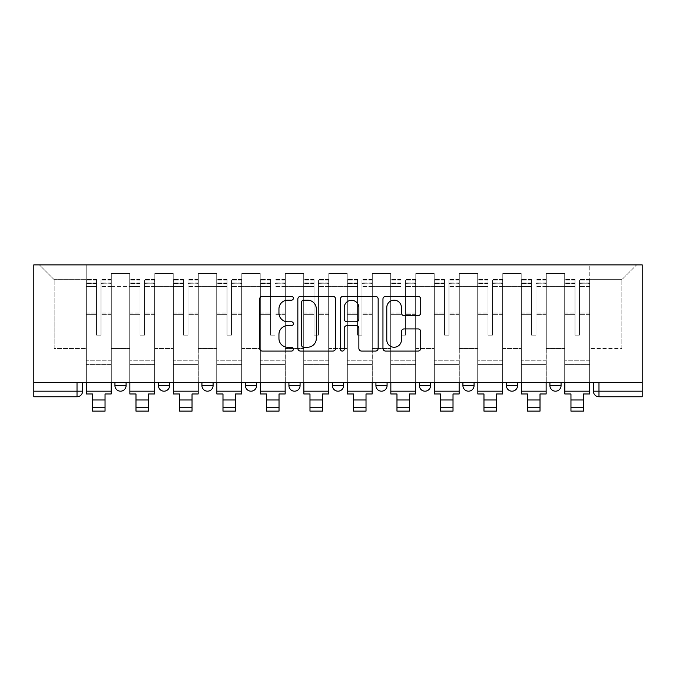 <?xml version="1.0" encoding="UTF-8"?>
<svg xmlns="http://www.w3.org/2000/svg" width="676" height="676" viewBox="0 0 676 676"><rect width="100%" height="100%" fill="white"/><g stroke="black" fill="none" stroke-linecap="round" stroke-linejoin="round"><path stroke-width="0.51" stroke-dasharray="3.38 2.54" d="M293.392 298.26A1.918 1.918 0 0 0 291.474 296.341L262.398 296.341A2.738 2.738 0 0 0 259.66 299.079L259.66 348.343A2.738 2.738 0 0 0 262.398 351.081L291.474 351.081A1.918 1.918 0 0 0 293.392 349.162A1.918 1.918 0 0 0 291.474 347.244L287.714 347.244A8.754 8.754 0 0 1 278.951 338.49L278.951 334.383A8.754 8.754 0 0 1 287.714 325.629L291.474 325.629A1.918 1.918 0 0 0 293.392 323.711A1.918 1.918 0 0 0 291.474 321.793L287.714 321.793A8.754 8.754 0 0 1 278.951 313.039L278.951 308.932A8.754 8.754 0 0 1 287.714 300.169L291.474 300.169A1.918 1.918 0 0 0 293.392 298.26M549.909 382.54L561.063 382.54L561.063 385.607A5.577 5.577 0 0 1 555.486 391.184A5.577 5.577 0 0 1 549.909 385.607L549.909 382.54L561.063 382.54M506.408 382.54L517.562 382.54L506.408 382.54L506.408 385.607A5.577 5.577 0 0 0 511.985 391.184A5.577 5.577 0 0 0 517.562 385.607L506.408 385.607M474.07 382.54L462.916 382.54L474.07 382.54L474.07 385.607A5.577 5.577 0 0 1 468.493 391.184A5.577 5.577 0 0 1 462.916 385.607L474.07 385.607M419.416 382.54L430.57 382.54L419.416 382.54L419.416 385.607A5.577 5.577 0 0 0 424.993 391.184A5.577 5.577 0 0 0 430.57 385.607L419.416 385.607M375.924 382.54L387.078 382.54L375.924 382.54M332.423 382.54L343.577 382.54L332.423 382.54M288.922 382.54L300.076 382.54L288.922 382.54L288.922 385.607L300.076 385.607M256.584 382.54L245.43 382.54L256.584 382.54L256.584 385.607A5.577 5.577 0 0 1 251.007 391.184A5.577 5.577 0 0 1 245.43 385.607L256.584 385.607M201.93 382.54L213.084 382.54L213.084 385.607L201.93 385.607L201.93 382.54L213.084 382.54M158.438 382.54L169.591 382.54L158.438 382.54L158.438 385.607L169.591 385.607A5.577 5.577 0 0 1 164.014 391.184M114.937 382.54L126.091 382.54L114.937 382.54L114.937 385.607L126.091 385.607A5.577 5.577 0 0 1 120.514 391.184M642.2 382.54L598.978 382.54L642.2 382.54L642.2 264.874L33.8 264.874L33.8 382.54L642.2 382.54L642.2 391.184L593.401 391.184A5.577 5.577 0 0 0 598.978 396.761L642.2 396.761L642.2 391.184M33.8 396.761L77.022 396.761L77.022 391.184L33.8 391.184L33.8 396.761M33.8 382.54L77.022 382.54L33.8 382.54L33.8 391.184M111.312 286.345L111.312 348.529L111.312 286.345L129.716 286.345L129.716 273.518L129.716 348.529L129.716 286.345L111.312 286.345M111.312 382.54L111.312 273.518L129.716 273.518L111.312 273.518L111.312 382.54L111.312 364.415L86.215 364.415L111.312 364.415L111.312 382.54L86.215 382.54L86.215 264.874L589.785 264.874L39.377 264.874L86.215 264.874L86.215 348.529L86.215 279.653L54.156 279.653L86.215 279.653L86.215 264.874L86.215 382.54L86.215 364.415L86.215 382.54L111.312 382.54M129.716 382.54L129.716 273.518L111.312 273.518L129.716 273.518L129.716 382.54L129.716 364.415L154.812 364.415L129.716 364.415L129.716 382.54L154.812 382.54L154.812 273.518L154.812 286.345L154.812 273.518L173.217 273.518L173.217 286.345L173.217 273.518L154.812 273.518L154.812 382.54L154.812 364.415L154.812 382.54L129.716 382.54M154.812 348.529L154.812 286.345L154.812 348.529L173.217 348.529L173.217 286.345L173.217 348.529L154.812 348.529M173.217 382.54L173.217 273.518L154.812 273.518L173.217 273.518L173.217 382.54L173.217 364.415L198.305 364.415L173.217 364.415L173.217 382.54L198.305 382.54L198.305 273.518L198.305 286.345L198.305 273.518L216.709 273.518L216.709 286.345L216.709 273.518L198.305 273.518L198.305 382.54L198.305 364.415L198.305 382.54L173.217 382.54M198.305 348.529L198.305 286.345L198.305 348.529L216.709 348.529L216.709 286.345L216.709 348.529L198.305 348.529M216.709 382.54L216.709 273.518L198.305 273.518L216.709 273.518L216.709 382.54L216.709 364.415L241.805 364.415L216.709 364.415L216.709 382.54L241.805 382.54L241.805 273.518L241.805 286.345L241.805 273.518L260.209 273.518L260.209 286.345L260.209 273.518L241.805 273.518L241.805 382.54L241.805 364.415L241.805 382.54L216.709 382.54M241.805 348.529L241.805 286.345L241.805 348.529L260.209 348.529L260.209 286.345L260.209 348.529L241.805 348.529M260.209 382.54L260.209 273.518L241.805 273.518L260.209 273.518L260.209 382.54L260.209 364.415L285.306 364.415L260.209 364.415L260.209 382.54L285.306 382.54L285.306 273.518L285.306 286.345L285.306 273.518L303.701 273.518L303.701 286.345L303.701 273.518L285.306 273.518L285.306 382.54L285.306 364.415L285.306 382.54L260.209 382.54M285.306 348.529L285.306 286.345L285.306 348.529L303.701 348.529L303.701 286.345L303.701 348.529L285.306 348.529M303.701 382.54L303.701 273.518L285.306 273.518L303.701 273.518L303.701 382.54L303.701 364.415L328.798 364.415L303.701 364.415L303.701 382.54L328.798 382.54L328.798 273.518L328.798 286.345L328.798 273.518L347.202 273.518L347.202 286.345L347.202 273.518L328.798 273.518L328.798 382.54L328.798 364.415L328.798 382.54L303.701 382.54M328.798 348.529L328.798 286.345L328.798 348.529L347.202 348.529L347.202 286.345L347.202 348.529L328.798 348.529M347.202 382.54L347.202 273.518L328.798 273.518L347.202 273.518L347.202 382.54L347.202 364.415L372.299 364.415L347.202 364.415L347.202 382.54L372.299 382.54L372.299 273.518L372.299 286.345L372.299 273.518L390.694 273.518L390.694 286.345L390.694 273.518L372.299 273.518L372.299 382.54L372.299 364.415L372.299 382.54L347.202 382.54M372.299 348.529L372.299 286.345L372.299 348.529L390.694 348.529L390.694 286.345L390.694 348.529L372.299 348.529M390.694 382.54L390.694 273.518L372.299 273.518L390.694 273.518L390.694 382.54L390.694 364.415L415.791 364.415L390.694 364.415L390.694 382.54L415.791 382.54L415.791 273.518L415.791 286.345L415.791 273.518L434.195 273.518L434.195 286.345L434.195 273.518L415.791 273.518L415.791 382.54L415.791 364.415L415.791 382.54L390.694 382.54M415.791 348.529L415.791 286.345L415.791 348.529L434.195 348.529L434.195 286.345L434.195 348.529L415.791 348.529M434.195 382.54L434.195 273.518L415.791 273.518L434.195 273.518L434.195 382.54L434.195 364.415L459.291 364.415L434.195 364.415L434.195 382.54L459.291 382.54L459.291 273.518L459.291 286.345L459.291 273.518L477.695 273.518L477.695 286.345L477.695 273.518L459.291 273.518L459.291 382.54L459.291 364.415L459.291 382.54L434.195 382.54M459.291 348.529L459.291 286.345L459.291 348.529L477.695 348.529L477.695 286.345L477.695 348.529L459.291 348.529M477.695 382.54L477.695 273.518L459.291 273.518L477.695 273.518L477.695 382.54L477.695 364.415L502.783 364.415L477.695 364.415L477.695 382.54L502.783 382.54L502.783 273.518L502.783 286.345L502.783 273.518L521.188 273.518L521.188 286.345L521.188 273.518L502.783 273.518L502.783 382.54L502.783 364.415L502.783 382.54L477.695 382.54M502.783 348.529L502.783 286.345L502.783 348.529L521.188 348.529L521.188 286.345L521.188 348.529L502.783 348.529M521.188 382.54L521.188 273.518L502.783 273.518L521.188 273.518L521.188 382.54L521.188 364.415L546.284 364.415L521.188 364.415L521.188 382.54L546.284 382.54L546.284 273.518L546.284 286.345L546.284 273.518L564.688 273.518L564.688 286.345L564.688 273.518L546.284 273.518L546.284 382.54L546.284 364.415L546.284 382.54L521.188 382.54M546.284 348.529L546.284 286.345L546.284 348.529L564.688 348.529L564.688 286.345L564.688 348.529L546.284 348.529M564.688 382.54L564.688 273.518L546.284 273.518L564.688 273.518L564.688 382.54L564.688 364.415L589.785 364.415L564.688 364.415L564.688 382.54L589.785 382.54L589.785 264.874L636.623 264.874L589.785 264.874L589.785 279.653L621.844 279.653L589.785 279.653L589.785 348.529L589.785 264.874L589.785 382.54L564.688 382.54L589.785 382.54L589.785 364.415L589.785 382.54L564.688 382.54M111.312 348.529L129.716 348.529L111.312 348.529M54.156 348.529L54.156 279.653L54.156 348.529L86.215 348.529L54.156 348.529M621.844 348.529L621.844 279.653L636.623 264.874L621.844 279.653L621.844 348.529L589.785 348.529L621.844 348.529M598.978 382.54L593.401 382.54L598.978 382.54L598.978 396.761M77.022 382.54L82.599 382.54L77.022 382.54L77.022 391.184L82.599 391.184M343.577 385.607L332.423 385.607A5.577 5.577 0 0 0 338 391.184M387.078 385.607A5.577 5.577 0 0 1 381.501 391.184A5.577 5.577 0 0 1 375.924 385.607L387.078 385.607M39.377 264.874L54.156 279.653L39.377 264.874M335.609 348.343L335.609 299.079A2.738 2.738 0 0 0 332.871 296.341L300.575 296.341A2.738 2.738 0 0 0 297.837 299.079L297.837 348.343A2.738 2.738 0 0 0 300.575 351.081L332.871 351.081A2.738 2.738 0 0 0 335.609 348.343M303.583 300.169A1.918 1.918 0 0 0 301.665 302.087L301.665 345.335A1.918 1.918 0 0 0 303.583 347.244L307.555 347.244A8.754 8.754 0 0 0 316.309 338.49L316.309 308.932A8.754 8.754 0 0 0 307.555 300.169L303.583 300.169M343.129 296.341L375.425 296.341A2.738 2.738 0 0 1 378.163 299.079L378.163 348.343A2.738 2.738 0 0 1 375.425 351.081L361.609 351.081A2.738 2.738 0 0 1 358.871 348.343L358.871 328.367A2.738 2.738 0 0 0 356.134 325.629L346.965 325.629A2.738 2.738 0 0 0 344.228 328.367L344.228 349.162A1.918 1.918 0 0 1 342.31 351.081A1.918 1.918 0 0 1 340.391 349.162L340.391 299.079A2.738 2.738 0 0 1 343.129 296.341M358.871 307.631A7.318 7.318 0 0 0 351.545 300.313A7.318 7.318 0 0 0 344.228 307.631L344.228 319.055A2.738 2.738 0 0 0 346.965 321.793L356.134 321.793A2.738 2.738 0 0 0 358.871 319.055L358.871 307.631M404.163 315.633L417.988 315.633A2.738 2.738 0 0 0 420.725 312.904L420.725 299.079A2.738 2.738 0 0 0 417.988 296.341L385.692 296.341A2.738 2.738 0 0 0 382.954 299.079L382.954 348.343A2.738 2.738 0 0 0 385.692 351.081L417.988 351.081A2.738 2.738 0 0 0 420.725 348.343L420.725 331.646A2.738 2.738 0 0 0 417.988 328.908L404.163 328.908A2.738 2.738 0 0 0 401.426 331.646L401.426 339.927A7.318 7.318 0 0 1 394.108 347.244A7.318 7.318 0 0 1 386.782 339.927L386.782 307.495A7.318 7.318 0 0 1 394.108 300.169A7.318 7.318 0 0 1 401.426 307.495L401.426 312.904A2.738 2.738 0 0 0 404.163 315.633M111.177 382.54L111.177 282.999L100.994 283.388L100.994 299.73L100.994 279.374L100.994 335.144L96.533 335.144L96.533 282.999L96.533 313.064L86.359 313.064L86.359 279.864L86.359 364.415L86.359 313.064L96.533 313.064L96.533 279.374L96.533 314.644L86.359 314.644L86.359 360.798L86.359 314.644L96.533 314.644L96.533 279.374L96.533 335.144L100.994 335.144L100.994 282.999L111.177 283.388L111.177 299.73L111.177 279.374L111.177 393.973L105.042 393.973L105.042 407.501L92.494 407.501L92.494 411.126L105.042 411.126L105.042 407.501L92.494 407.501L92.494 399.972L105.042 399.972M111.177 314.644L100.994 314.644L100.994 335.144L100.994 314.644L111.177 314.644L111.177 360.798L86.359 360.798L111.177 360.798L111.177 314.644M86.359 283.236L86.359 286.421L86.359 282.999L96.533 283.236L86.359 283.236M86.359 382.54L86.359 279.374L86.359 393.973L92.494 393.973L92.494 399.972M96.533 314.644L96.533 335.144L96.533 314.644M100.994 335.144L96.533 335.144L96.533 286.421L86.359 286.421L86.359 391.184L86.359 286.421L96.533 286.421L86.359 286.421L96.533 286.421L96.533 335.144L100.994 335.144L100.994 286.421L100.994 335.144L96.533 335.144L100.994 335.144L100.994 313.064L100.994 335.144L96.533 335.144L96.533 313.064L96.533 335.144L100.994 335.144M111.177 391.184L111.177 286.421L111.177 391.184L86.359 391.184M111.177 313.064L100.994 313.064L111.177 313.064L111.177 364.415L86.359 364.415L111.177 364.415L111.177 313.064M154.669 382.54L154.669 282.999L144.495 283.388L144.495 299.73L144.495 279.374L144.495 335.144L140.033 335.144L140.033 282.999L140.033 313.064L129.86 313.064L129.86 279.864L129.86 364.415L129.86 313.064L140.033 313.064L140.033 279.374L140.033 314.644L129.86 314.644L129.86 360.798L129.86 314.644L140.033 314.644L140.033 279.374L140.033 335.144L144.495 335.144L144.495 282.999L154.669 283.388L154.669 299.73L154.669 279.374L154.669 393.973L148.534 393.973L148.534 407.501L135.986 407.501L135.986 411.126L148.534 411.126L148.534 407.501L135.986 407.501L135.986 399.972L148.534 399.972M154.669 314.644L144.495 314.644L144.495 335.144L144.495 314.644L154.669 314.644L154.669 360.798L129.86 360.798L154.669 360.798L154.669 314.644M129.86 283.236L129.86 286.421L129.86 282.999L140.033 283.236L129.86 283.236M129.86 382.54L129.86 279.374L129.86 393.973L135.986 393.973L135.986 399.972M140.033 314.644L140.033 335.144L140.033 314.644M144.495 335.144L140.033 335.144L140.033 286.421L129.86 286.421L129.86 391.184L129.86 286.421L140.033 286.421L129.86 286.421L140.033 286.421L140.033 335.144L144.495 335.144L144.495 286.421L144.495 335.144L140.033 335.144L144.495 335.144L144.495 313.064L144.495 335.144L140.033 335.144L140.033 313.064L140.033 335.144L144.495 335.144M154.669 391.184L154.669 286.421L154.669 391.184L129.86 391.184M154.669 313.064L144.495 313.064L154.669 313.064L154.669 364.415L129.86 364.415L154.669 364.415L154.669 313.064M198.169 382.54L198.169 282.999L187.987 283.388L187.987 299.73L187.987 279.374L187.987 335.144L183.534 335.144L183.534 282.999L183.534 313.064L173.352 313.064L173.352 279.864L173.352 364.415L173.352 313.064L183.534 313.064L183.534 279.374L183.534 314.644L173.352 314.644L173.352 360.798L173.352 314.644L183.534 314.644L183.534 279.374L183.534 335.144L187.987 335.144L187.987 282.999L198.169 283.388L198.169 299.73L198.169 279.374L198.169 393.973L192.035 393.973L192.035 407.501L179.486 407.501L179.486 411.126L192.035 411.126L192.035 407.501L179.486 407.501L179.486 399.972L192.035 399.972M198.169 314.644L187.987 314.644L187.987 335.144L187.987 314.644L198.169 314.644L198.169 360.798L173.352 360.798L198.169 360.798L198.169 314.644M173.352 283.236L173.352 286.421L173.352 282.999L183.534 283.236L173.352 283.236M173.352 382.54L173.352 279.374L173.352 393.973L179.486 393.973L179.486 399.972M183.534 314.644L183.534 335.144L183.534 314.644M187.987 335.144L183.534 335.144L183.534 286.421L173.352 286.421L173.352 391.184L173.352 286.421L183.534 286.421L173.352 286.421L183.534 286.421L183.534 335.144L187.987 335.144L187.987 286.421L187.987 335.144L183.534 335.144L187.987 335.144L187.987 313.064L187.987 335.144L183.534 335.144L183.534 313.064L183.534 335.144L187.987 335.144M198.169 391.184L198.169 286.421L198.169 391.184L173.352 391.184M198.169 313.064L187.987 313.064L198.169 313.064L198.169 364.415L173.352 364.415L198.169 364.415L198.169 313.064M241.662 382.54L241.662 282.999L231.488 283.388L231.488 299.73L231.488 279.374L231.488 335.144L227.026 335.144L227.026 282.999L227.026 313.064L216.852 313.064L216.852 279.864L216.852 364.415L216.852 313.064L227.026 313.064L227.026 279.374L227.026 314.644L216.852 314.644L216.852 360.798L216.852 314.644L227.026 314.644L227.026 279.374L227.026 335.144L231.488 335.144L231.488 282.999L241.662 283.388L241.662 299.73L241.662 279.374L241.662 393.973L235.535 393.973L235.535 407.501L222.987 407.501L222.987 411.126L235.535 411.126L235.535 407.501L222.987 407.501L222.987 399.972L235.535 399.972M241.662 314.644L231.488 314.644L231.488 335.144L231.488 314.644L241.662 314.644L241.662 360.798L216.852 360.798L241.662 360.798L241.662 314.644M216.852 283.236L216.852 286.421L216.852 282.999L227.026 283.236L216.852 283.236M216.852 382.54L216.852 279.374L216.852 393.973L222.987 393.973L222.987 399.972M227.026 314.644L227.026 335.144L227.026 314.644M231.488 335.144L227.026 335.144L227.026 286.421L216.852 286.421L216.852 391.184L216.852 286.421L227.026 286.421L216.852 286.421L227.026 286.421L227.026 335.144L231.488 335.144L231.488 286.421L231.488 335.144L227.026 335.144L231.488 335.144L231.488 313.064L231.488 335.144L227.026 335.144L227.026 313.064L227.026 335.144L231.488 335.144M241.662 391.184L241.662 286.421L241.662 391.184L216.852 391.184M241.662 313.064L231.488 313.064L241.662 313.064L241.662 364.415L216.852 364.415L241.662 364.415L241.662 313.064M285.162 382.54L285.162 282.999L274.988 283.388L274.988 299.73L274.988 279.374L274.988 335.144L270.527 335.144L270.527 282.999L270.527 313.064L260.345 313.064L260.345 279.864L260.345 364.415L260.345 313.064L270.527 313.064L270.527 279.374L270.527 314.644L260.345 314.644L260.345 360.798L260.345 314.644L270.527 314.644L270.527 279.374L270.527 335.144L274.988 335.144L274.988 282.999L285.162 283.388L285.162 299.73L285.162 279.374L285.162 393.973L279.027 393.973L279.027 407.501L266.479 407.501L266.479 411.126L279.027 411.126L279.027 407.501L266.479 407.501L266.479 399.972L279.027 399.972M285.162 314.644L274.988 314.644L274.988 335.144L274.988 314.644L285.162 314.644L285.162 360.798L260.345 360.798L285.162 360.798L285.162 314.644M260.345 283.236L260.345 286.421L260.345 282.999L270.527 283.236L260.345 283.236M260.345 382.54L260.345 279.374L260.345 393.973L266.479 393.973L266.479 399.972M270.527 314.644L270.527 335.144L270.527 314.644M274.988 335.144L270.527 335.144L270.527 286.421L260.345 286.421L260.345 391.184L260.345 286.421L270.527 286.421L260.345 286.421L270.527 286.421L270.527 335.144L274.988 335.144L274.988 286.421L274.988 335.144L270.527 335.144L274.988 335.144L274.988 313.064L274.988 335.144L270.527 335.144L270.527 313.064L270.527 335.144L274.988 335.144M285.162 391.184L285.162 286.421L285.162 391.184L260.345 391.184M285.162 313.064L274.988 313.064L285.162 313.064L285.162 364.415L260.345 364.415L285.162 364.415L285.162 313.064M328.663 382.54L328.663 282.999L318.48 283.388L318.48 299.73L318.48 279.374L318.48 335.144L314.019 335.144L314.019 282.999L314.019 313.064L303.845 313.064L303.845 279.864L303.845 364.415L303.845 313.064L314.019 313.064L314.019 279.374L314.019 314.644L303.845 314.644L303.845 360.798L303.845 314.644L314.019 314.644L314.019 279.374L314.019 335.144L318.48 335.144L318.48 282.999L328.663 283.388L328.663 299.73L328.663 279.374L328.663 393.973L322.528 393.973L322.528 407.501L309.98 407.501L309.98 411.126L322.528 411.126L322.528 407.501L309.98 407.501L309.98 399.972L322.528 399.972M328.663 314.644L318.48 314.644L318.48 335.144L318.48 314.644L328.663 314.644L328.663 360.798L303.845 360.798L328.663 360.798L328.663 314.644M303.845 283.236L303.845 286.421L303.845 282.999L314.019 283.236L303.845 283.236M303.845 382.54L303.845 279.374L303.845 393.973L309.98 393.973L309.98 399.972M314.019 314.644L314.019 335.144L314.019 314.644M318.48 335.144L314.019 335.144L314.019 286.421L303.845 286.421L303.845 391.184L303.845 286.421L314.019 286.421L303.845 286.421L314.019 286.421L314.019 335.144L318.48 335.144L318.48 286.421L318.48 335.144L314.019 335.144L318.48 335.144L318.48 313.064L318.48 335.144L314.019 335.144L314.019 313.064L314.019 335.144L318.48 335.144M328.663 391.184L328.663 286.421L328.663 391.184L303.845 391.184M328.663 313.064L318.48 313.064L328.663 313.064L328.663 364.415L303.845 364.415L328.663 364.415L328.663 313.064M372.155 382.54L372.155 282.999L361.981 283.388L361.981 299.73L361.981 279.374L361.981 335.144L357.519 335.144L357.519 282.999L357.519 313.064L347.337 313.064L347.337 279.864L347.337 364.415L347.337 313.064L357.519 313.064L357.519 279.374L357.519 314.644L347.337 314.644L347.337 360.798L347.337 314.644L357.519 314.644L357.519 279.374L357.519 335.144L361.981 335.144L361.981 282.999L372.155 283.388L372.155 299.73L372.155 279.374L372.155 393.973L366.02 393.973L366.02 407.501L353.472 407.501L353.472 411.126L366.02 411.126L366.02 407.501L353.472 407.501L353.472 399.972L366.02 399.972M372.155 314.644L361.981 314.644L361.981 335.144L361.981 314.644L372.155 314.644L372.155 360.798L347.337 360.798L372.155 360.798L372.155 314.644M347.337 283.236L347.337 286.421L347.337 282.999L357.519 283.236L347.337 283.236M347.337 382.54L347.337 279.374L347.337 393.973L353.472 393.973L353.472 399.972M357.519 314.644L357.519 335.144L357.519 314.644M361.981 335.144L357.519 335.144L357.519 286.421L347.337 286.421L347.337 391.184L347.337 286.421L357.519 286.421L347.337 286.421L357.519 286.421L357.519 335.144L361.981 335.144L361.981 286.421L361.981 335.144L357.519 335.144L361.981 335.144L361.981 313.064L361.981 335.144L357.519 335.144L357.519 313.064L357.519 335.144L361.981 335.144M372.155 391.184L372.155 286.421L372.155 391.184L347.337 391.184M372.155 313.064L361.981 313.064L372.155 313.064L372.155 364.415L347.337 364.415L372.155 364.415L372.155 313.064M415.655 382.54L415.655 282.999L405.473 283.388L405.473 299.73L405.473 279.374L405.473 335.144L401.012 335.144L401.012 282.999L401.012 313.064L390.838 313.064L390.838 279.864L390.838 364.415L390.838 313.064L401.012 313.064L401.012 279.374L401.012 314.644L390.838 314.644L390.838 360.798L390.838 314.644L401.012 314.644L401.012 279.374L401.012 335.144L405.473 335.144L405.473 282.999L415.655 283.388L415.655 299.73L415.655 279.374L415.655 393.973L409.521 393.973L409.521 407.501L396.973 407.501L396.973 411.126L409.521 411.126L409.521 407.501L396.973 407.501L396.973 399.972L409.521 399.972M415.655 314.644L405.473 314.644L405.473 335.144L405.473 314.644L415.655 314.644L415.655 360.798L390.838 360.798L415.655 360.798L415.655 314.644M390.838 283.236L390.838 286.421L390.838 282.999L401.012 283.236L390.838 283.236M390.838 382.54L390.838 279.374L390.838 393.973L396.973 393.973L396.973 399.972M401.012 314.644L401.012 335.144L401.012 314.644M405.473 335.144L401.012 335.144L401.012 286.421L390.838 286.421L390.838 391.184L390.838 286.421L401.012 286.421L390.838 286.421L401.012 286.421L401.012 335.144L405.473 335.144L405.473 286.421L405.473 335.144L401.012 335.144L405.473 335.144L405.473 313.064L405.473 335.144L401.012 335.144L401.012 313.064L401.012 335.144L405.473 335.144M415.655 391.184L415.655 286.421L415.655 391.184L390.838 391.184M415.655 313.064L405.473 313.064L415.655 313.064L415.655 364.415L390.838 364.415L415.655 364.415L415.655 313.064M459.148 382.54L459.148 282.999L448.974 283.388L448.974 299.73L448.974 279.374L448.974 335.144L444.512 335.144L444.512 282.999L444.512 313.064L434.338 313.064L434.338 279.864L434.338 364.415L434.338 313.064L444.512 313.064L444.512 279.374L444.512 314.644L434.338 314.644L434.338 360.798L434.338 314.644L444.512 314.644L444.512 279.374L444.512 335.144L448.974 335.144L448.974 282.999L459.148 283.388L459.148 299.73L459.148 279.374L459.148 393.973L453.013 393.973L453.013 407.501L440.465 407.501L440.465 411.126L453.013 411.126L453.013 407.501L440.465 407.501L440.465 399.972L453.013 399.972M459.148 314.644L448.974 314.644L448.974 335.144L448.974 314.644L459.148 314.644L459.148 360.798L434.338 360.798L459.148 360.798L459.148 314.644M434.338 283.236L434.338 286.421L434.338 282.999L444.512 283.236L434.338 283.236M434.338 382.54L434.338 279.374L434.338 393.973L440.465 393.973L440.465 399.972M444.512 314.644L444.512 335.144L444.512 314.644M448.974 335.144L444.512 335.144L444.512 286.421L434.338 286.421L434.338 391.184L434.338 286.421L444.512 286.421L434.338 286.421L444.512 286.421L444.512 335.144L448.974 335.144L448.974 286.421L448.974 335.144L444.512 335.144L448.974 335.144L448.974 313.064L448.974 335.144L444.512 335.144L444.512 313.064L444.512 335.144L448.974 335.144M459.148 391.184L459.148 286.421L459.148 391.184L434.338 391.184M459.148 313.064L448.974 313.064L459.148 313.064L459.148 364.415L434.338 364.415L459.148 364.415L459.148 313.064M502.648 382.54L502.648 282.999L492.466 283.388L492.466 299.73L492.466 279.374L492.466 335.144L488.013 335.144L488.013 282.999L488.013 313.064L477.831 313.064L477.831 279.864L477.831 364.415L477.831 313.064L488.013 313.064L488.013 279.374L488.013 314.644L477.831 314.644L477.831 360.798L477.831 314.644L488.013 314.644L488.013 279.374L488.013 335.144L492.466 335.144L492.466 282.999L502.648 283.388L502.648 299.73L502.648 279.374L502.648 393.973L496.514 393.973L496.514 407.501L483.965 407.501L483.965 411.126L496.514 411.126L496.514 407.501L483.965 407.501L483.965 399.972L496.514 399.972M502.648 314.644L492.466 314.644L492.466 335.144L492.466 314.644L502.648 314.644L502.648 360.798L477.831 360.798L502.648 360.798L502.648 314.644M477.831 283.236L477.831 286.421L477.831 282.999L488.013 283.236L477.831 283.236M477.831 382.54L477.831 279.374L477.831 393.973L483.965 393.973L483.965 399.972M488.013 314.644L488.013 335.144L488.013 314.644M492.466 335.144L488.013 335.144L488.013 286.421L477.831 286.421L477.831 391.184L477.831 286.421L488.013 286.421L477.831 286.421L488.013 286.421L488.013 335.144L492.466 335.144L492.466 286.421L492.466 335.144L488.013 335.144L492.466 335.144L492.466 313.064L492.466 335.144L488.013 335.144L488.013 313.064L488.013 335.144L492.466 335.144M502.648 391.184L502.648 286.421L502.648 391.184L477.831 391.184M502.648 313.064L492.466 313.064L502.648 313.064L502.648 364.415L477.831 364.415L502.648 364.415L502.648 313.064M546.14 382.54L546.14 282.999L535.967 283.388L535.967 299.73L535.967 279.374L535.967 335.144L531.505 335.144L531.505 282.999L531.505 313.064L521.331 313.064L521.331 279.864L521.331 364.415L521.331 313.064L531.505 313.064L531.505 279.374L531.505 314.644L521.331 314.644L521.331 360.798L521.331 314.644L531.505 314.644L531.505 279.374L531.505 335.144L535.967 335.144L535.967 282.999L546.14 283.388L546.14 299.73L546.14 279.374L546.14 393.973L540.014 393.973L540.014 407.501L527.466 407.501L527.466 411.126L540.014 411.126L540.014 407.501L527.466 407.501L527.466 399.972L540.014 399.972M546.14 314.644L535.967 314.644L535.967 335.144L535.967 314.644L546.14 314.644L546.14 360.798L521.331 360.798L546.14 360.798L546.14 314.644M521.331 283.236L521.331 286.421L521.331 282.999L531.505 283.236L521.331 283.236M521.331 382.54L521.331 279.374L521.331 393.973L527.466 393.973L527.466 399.972M531.505 314.644L531.505 335.144L531.505 314.644M535.967 335.144L531.505 335.144L531.505 286.421L521.331 286.421L521.331 391.184L521.331 286.421L531.505 286.421L521.331 286.421L531.505 286.421L531.505 335.144L535.967 335.144L535.967 286.421L535.967 335.144L531.505 335.144L535.967 335.144L535.967 313.064L535.967 335.144L531.505 335.144L531.505 313.064L531.505 335.144L535.967 335.144M546.14 391.184L546.14 286.421L546.14 391.184L521.331 391.184M546.14 313.064L535.967 313.064L546.14 313.064L546.14 364.415L521.331 364.415L546.14 364.415L546.14 313.064M589.641 382.54L589.641 282.999L579.467 283.388L579.467 299.73L579.467 279.374L579.467 335.144L575.006 335.144L575.006 282.999L575.006 313.064L564.823 313.064L564.823 279.864L564.823 364.415L564.823 313.064L575.006 313.064L575.006 279.374L575.006 314.644L564.823 314.644L564.823 360.798L564.823 314.644L575.006 314.644L575.006 279.374L575.006 335.144L579.467 335.144L579.467 282.999L589.641 283.388L589.641 299.73L589.641 279.374L589.641 393.973L583.506 393.973L583.506 407.501L570.958 407.501L570.958 411.126L583.506 411.126L583.506 407.501L570.958 407.501L570.958 399.972L583.506 399.972M589.641 314.644L579.467 314.644L579.467 335.144L579.467 314.644L589.641 314.644L589.641 360.798L564.823 360.798L589.641 360.798L589.641 314.644M564.823 283.236L564.823 286.421L564.823 282.999L575.006 283.236L564.823 283.236M564.823 382.54L564.823 279.374L564.823 393.973L570.958 393.973L570.958 399.972M575.006 314.644L575.006 335.144L575.006 314.644M579.467 335.144L575.006 335.144L575.006 286.421L564.823 286.421L564.823 391.184L564.823 286.421L575.006 286.421L564.823 286.421L575.006 286.421L575.006 335.144L579.467 335.144L579.467 286.421L579.467 335.144L575.006 335.144L579.467 335.144L579.467 313.064L579.467 335.144L575.006 335.144L575.006 313.064L575.006 335.144L579.467 335.144M589.641 391.184L589.641 286.421L589.641 391.184L564.823 391.184M589.641 313.064L579.467 313.064L589.641 313.064L589.641 364.415L564.823 364.415L589.641 364.415L589.641 313.064M561.063 385.607L549.909 385.607M564.688 286.345L546.284 286.345L564.688 286.345M521.188 286.345L502.783 286.345L521.188 286.345M477.695 286.345L459.291 286.345L477.695 286.345M434.195 286.345L415.791 286.345L434.195 286.345M390.694 286.345L372.299 286.345L390.694 286.345M347.202 286.345L328.798 286.345L347.202 286.345M303.701 286.345L285.306 286.345L303.701 286.345M260.209 286.345L241.805 286.345L260.209 286.345M216.709 286.345L198.305 286.345L216.709 286.345M173.217 286.345L154.812 286.345L173.217 286.345M96.533 283.388L86.359 283.388L96.533 283.388M111.177 279.864L100.994 279.864L111.177 279.864M111.177 286.421L100.994 286.421L111.177 286.421M96.533 279.864L86.359 279.864L96.533 279.864M96.533 280.016L86.359 280.016L96.533 280.016M111.177 280.016L100.994 280.016L111.177 280.016M111.177 283.236L100.994 283.236L111.177 283.236M140.033 283.388L129.86 283.388L140.033 283.388M154.669 279.864L144.495 279.864L154.669 279.864M154.669 286.421L144.495 286.421L154.669 286.421M140.033 279.864L129.86 279.864L140.033 279.864M140.033 280.016L129.86 280.016L140.033 280.016M154.669 280.016L144.495 280.016L154.669 280.016M154.669 283.236L144.495 283.236L154.669 283.236M183.534 283.388L173.352 283.388L183.534 283.388M198.169 279.864L187.987 279.864L198.169 279.864M198.169 286.421L187.987 286.421L198.169 286.421M183.534 279.864L173.352 279.864L183.534 279.864M183.534 280.016L173.352 280.016L183.534 280.016M198.169 280.016L187.987 280.016L198.169 280.016M198.169 283.236L187.987 283.236L198.169 283.236M227.026 283.388L216.852 283.388L227.026 283.388M241.662 279.864L231.488 279.864L241.662 279.864M241.662 286.421L231.488 286.421L241.662 286.421M227.026 279.864L216.852 279.864L227.026 279.864M227.026 280.016L216.852 280.016L227.026 280.016M241.662 280.016L231.488 280.016L241.662 280.016M241.662 283.236L231.488 283.236L241.662 283.236M270.527 283.388L260.345 283.388L270.527 283.388M285.162 279.864L274.988 279.864L285.162 279.864M285.162 286.421L274.988 286.421L285.162 286.421M270.527 279.864L260.345 279.864L270.527 279.864M270.527 280.016L260.345 280.016L270.527 280.016M285.162 280.016L274.988 280.016L285.162 280.016M285.162 283.236L274.988 283.236L285.162 283.236M314.019 283.388L303.845 283.388L314.019 283.388M328.663 279.864L318.48 279.864L328.663 279.864M328.663 286.421L318.48 286.421L328.663 286.421M314.019 279.864L303.845 279.864L314.019 279.864M314.019 280.016L303.845 280.016L314.019 280.016M328.663 280.016L318.48 280.016L328.663 280.016M328.663 283.236L318.48 283.236L328.663 283.236M357.519 283.388L347.337 283.388L357.519 283.388M372.155 279.864L361.981 279.864L372.155 279.864M372.155 286.421L361.981 286.421L372.155 286.421M357.519 279.864L347.337 279.864L357.519 279.864M357.519 280.016L347.337 280.016L357.519 280.016M372.155 280.016L361.981 280.016L372.155 280.016M372.155 283.236L361.981 283.236L372.155 283.236M401.012 283.388L390.838 283.388L401.012 283.388M415.655 279.864L405.473 279.864L415.655 279.864M415.655 286.421L405.473 286.421L415.655 286.421M401.012 279.864L390.838 279.864L401.012 279.864M401.012 280.016L390.838 280.016L401.012 280.016M415.655 280.016L405.473 280.016L415.655 280.016M415.655 283.236L405.473 283.236L415.655 283.236M444.512 283.388L434.338 283.388L444.512 283.388M459.148 279.864L448.974 279.864L459.148 279.864M459.148 286.421L448.974 286.421L459.148 286.421M444.512 279.864L434.338 279.864L444.512 279.864M444.512 280.016L434.338 280.016L444.512 280.016M459.148 280.016L448.974 280.016L459.148 280.016M459.148 283.236L448.974 283.236L459.148 283.236M488.013 283.388L477.831 283.388L488.013 283.388M502.648 279.864L492.466 279.864L502.648 279.864M502.648 286.421L492.466 286.421L502.648 286.421M488.013 279.864L477.831 279.864L488.013 279.864M488.013 280.016L477.831 280.016L488.013 280.016M502.648 280.016L492.466 280.016L502.648 280.016M502.648 283.236L492.466 283.236L502.648 283.236M531.505 283.388L521.331 283.388L531.505 283.388M546.14 279.864L535.967 279.864L546.14 279.864M546.14 286.421L535.967 286.421L546.14 286.421M531.505 279.864L521.331 279.864L531.505 279.864M531.505 280.016L521.331 280.016L531.505 280.016M546.14 280.016L535.967 280.016L546.14 280.016M546.14 283.236L535.967 283.236L546.14 283.236M575.006 283.388L564.823 283.388L575.006 283.388M589.641 279.864L579.467 279.864L589.641 279.864M589.641 286.421L579.467 286.421L589.641 286.421M575.006 279.864L564.823 279.864L575.006 279.864M575.006 280.016L564.823 280.016L575.006 280.016M589.641 280.016L579.467 280.016L589.641 280.016M589.641 283.236L579.467 283.236L589.641 283.236M111.177 279.374L100.994 279.374L111.177 279.374M96.533 282.999L86.359 282.999L96.533 282.999M96.533 279.374L86.359 279.374L96.533 279.374M111.177 282.999L100.994 282.999L111.177 282.999M154.669 279.374L144.495 279.374L154.669 279.374M140.033 282.999L129.86 282.999L140.033 282.999M140.033 279.374L129.86 279.374L140.033 279.374M154.669 282.999L144.495 282.999L154.669 282.999M198.169 279.374L187.987 279.374L198.169 279.374M183.534 282.999L173.352 282.999L183.534 282.999M183.534 279.374L173.352 279.374L183.534 279.374M198.169 282.999L187.987 282.999L198.169 282.999M241.662 279.374L231.488 279.374L241.662 279.374M227.026 282.999L216.852 282.999L227.026 282.999M227.026 279.374L216.852 279.374L227.026 279.374M241.662 282.999L231.488 282.999L241.662 282.999M285.162 279.374L274.988 279.374L285.162 279.374M270.527 282.999L260.345 282.999L270.527 282.999M270.527 279.374L260.345 279.374L270.527 279.374M285.162 282.999L274.988 282.999L285.162 282.999M328.663 279.374L318.48 279.374L328.663 279.374M314.019 282.999L303.845 282.999L314.019 282.999M314.019 279.374L303.845 279.374L314.019 279.374M328.663 282.999L318.48 282.999L328.663 282.999M372.155 279.374L361.981 279.374L372.155 279.374M357.519 282.999L347.337 282.999L357.519 282.999M357.519 279.374L347.337 279.374L357.519 279.374M372.155 282.999L361.981 282.999L372.155 282.999M415.655 279.374L405.473 279.374L415.655 279.374M401.012 282.999L390.838 282.999L401.012 282.999M401.012 279.374L390.838 279.374L401.012 279.374M415.655 282.999L405.473 282.999L415.655 282.999M459.148 279.374L448.974 279.374L459.148 279.374M444.512 282.999L434.338 282.999L444.512 282.999M444.512 279.374L434.338 279.374L444.512 279.374M459.148 282.999L448.974 282.999L459.148 282.999M502.648 279.374L492.466 279.374L502.648 279.374M488.013 282.999L477.831 282.999L488.013 282.999M488.013 279.374L477.831 279.374L488.013 279.374M502.648 282.999L492.466 282.999L502.648 282.999M546.14 279.374L535.967 279.374L546.14 279.374M531.505 282.999L521.331 282.999L531.505 282.999M531.505 279.374L521.331 279.374L531.505 279.374M546.14 282.999L535.967 282.999L546.14 282.999M589.641 279.374L579.467 279.374L589.641 279.374M575.006 282.999L564.823 282.999L575.006 282.999M575.006 279.374L564.823 279.374L575.006 279.374M589.641 282.999L579.467 282.999L589.641 282.999"/><path stroke-width="1.01" d="M293.392 298.26A1.918 1.918 0 0 0 291.474 296.341L262.398 296.341A2.738 2.738 0 0 0 259.66 299.079L259.66 348.343A2.738 2.738 0 0 0 262.398 351.081L291.474 351.081A1.918 1.918 0 0 0 293.392 349.162A1.918 1.918 0 0 0 291.474 347.244L287.714 347.244A8.754 8.754 0 0 1 278.951 338.49L278.951 334.383A8.754 8.754 0 0 1 287.714 325.629L291.474 325.629A1.918 1.918 0 0 0 293.392 323.711A1.918 1.918 0 0 0 291.474 321.793L287.714 321.793A8.754 8.754 0 0 1 278.951 313.039L278.951 308.932A8.754 8.754 0 0 1 287.714 300.169L291.474 300.169A1.918 1.918 0 0 0 293.392 298.26M462.916 382.54L462.916 385.607L474.07 385.607A5.577 5.577 0 0 1 468.493 391.184A5.577 5.577 0 0 1 462.916 385.607L462.916 382.54M375.924 382.54L375.924 385.607L387.078 385.607A5.577 5.577 0 0 1 381.501 391.184A5.577 5.577 0 0 1 375.924 385.607L375.924 382.54M332.423 382.54L332.423 385.607L343.577 385.607A5.577 5.577 0 0 1 338 391.184A5.577 5.577 0 0 1 332.423 385.607L332.423 382.54M245.43 382.54L245.43 385.607L256.584 385.607A5.577 5.577 0 0 1 251.007 391.184A5.577 5.577 0 0 1 245.43 385.607L245.43 382.54M417.988 315.633A2.738 2.738 0 0 0 420.725 312.904L420.725 299.079A2.738 2.738 0 0 0 417.988 296.341L385.692 296.341A2.738 2.738 0 0 0 382.954 299.079L382.954 348.343A2.738 2.738 0 0 0 385.692 351.081L417.988 351.081A2.738 2.738 0 0 0 420.725 348.343L420.725 331.646A2.738 2.738 0 0 0 417.988 328.908L404.163 328.908A2.738 2.738 0 0 0 401.426 331.646L401.426 339.927A7.318 7.318 0 0 1 394.108 347.244A7.318 7.318 0 0 1 386.782 339.927L386.782 307.495A7.318 7.318 0 0 1 394.108 300.169A7.318 7.318 0 0 1 401.426 307.495L401.426 312.904A2.738 2.738 0 0 0 404.163 315.633L417.988 315.633M642.2 382.54L33.8 382.54L33.8 264.874L642.2 264.874L642.2 396.761L598.978 396.761A5.577 5.577 0 0 1 593.401 391.184L642.2 391.184M335.609 299.079A2.738 2.738 0 0 0 332.871 296.341L300.575 296.341A2.738 2.738 0 0 0 297.837 299.079L297.837 348.343A2.738 2.738 0 0 0 300.575 351.081L332.871 351.081A2.738 2.738 0 0 0 335.609 348.343L335.609 299.079M343.129 296.341L375.425 296.341A2.738 2.738 0 0 1 378.163 299.079L378.163 348.343A2.738 2.738 0 0 1 375.425 351.081L361.609 351.081A2.738 2.738 0 0 1 358.871 348.343L358.871 328.367A2.738 2.738 0 0 0 356.134 325.629L346.965 325.629A2.738 2.738 0 0 0 344.228 328.367L344.228 349.162A1.918 1.918 0 0 1 342.31 351.081A1.918 1.918 0 0 1 340.391 349.162L340.391 299.079A2.738 2.738 0 0 1 343.129 296.341M593.401 382.54L593.401 391.184L593.401 382.54M82.599 382.54L82.599 391.184L82.599 382.54M77.022 382.54L77.022 396.761L33.8 396.761L33.8 391.184L82.599 391.184A5.577 5.577 0 0 1 77.022 396.761A5.577 5.577 0 0 0 82.599 391.184M33.8 382.54L33.8 391.184M561.063 382.54L561.063 385.607A5.577 5.577 0 0 1 555.486 391.184A5.577 5.577 0 0 1 549.909 385.607L561.063 385.607M549.909 382.54L549.909 385.607M517.562 382.54L517.562 385.607A5.577 5.577 0 0 1 511.985 391.184A5.577 5.577 0 0 1 506.408 385.607L517.562 385.607L517.562 382.54M506.408 382.54L506.408 385.607M474.07 382.54L474.07 385.607M430.57 382.54L430.57 385.607A5.577 5.577 0 0 1 424.993 391.184A5.577 5.577 0 0 1 419.416 385.607L430.57 385.607L430.57 382.54M419.416 382.54L419.416 385.607M387.078 382.54L387.078 385.607L387.078 382.54M343.577 385.607L343.577 382.54L343.577 385.607A5.577 5.577 0 0 1 338 391.184M300.076 382.54L300.076 385.607A5.577 5.577 0 0 1 294.499 391.184A5.577 5.577 0 0 1 288.922 385.607A5.577 5.577 0 0 0 294.499 391.184A5.577 5.577 0 0 0 300.076 385.607L300.076 382.54M288.922 382.54L288.922 385.607L300.076 385.607M256.584 382.54L256.584 385.607M213.084 382.54L213.084 385.607A5.577 5.577 0 0 1 207.507 391.184A5.577 5.577 0 0 1 201.93 385.607A5.577 5.577 0 0 0 207.507 391.184A5.577 5.577 0 0 0 213.084 385.607L201.93 385.607L201.93 382.54M158.438 382.54L158.438 385.607L169.591 385.607L169.591 382.54L169.591 385.607A5.577 5.577 0 0 1 164.014 391.184A5.577 5.577 0 0 1 158.438 385.607A5.577 5.577 0 0 0 164.014 391.184M114.937 382.54L114.937 385.607L126.091 385.607L126.091 382.54L126.091 385.607A5.577 5.577 0 0 1 120.514 391.184A5.577 5.577 0 0 1 114.937 385.607A5.577 5.577 0 0 0 120.514 391.184M303.583 300.169A1.918 1.918 0 0 0 301.665 302.087L301.665 345.335A1.918 1.918 0 0 0 303.583 347.244L307.555 347.244A8.754 8.754 0 0 0 316.309 338.49L316.309 308.932A8.754 8.754 0 0 0 307.555 300.169L303.583 300.169M358.871 307.631A7.318 7.318 0 0 0 351.545 300.313A7.318 7.318 0 0 0 344.228 307.631L344.228 319.055A2.738 2.738 0 0 0 346.965 321.793L356.134 321.793A2.738 2.738 0 0 0 358.871 319.055L358.871 307.631M86.359 391.184L111.177 391.184L111.177 393.973L105.042 393.973L105.042 411.126L92.494 411.126L92.494 393.973L86.359 393.973L86.359 382.54M111.177 391.184L111.177 382.54M129.86 391.184L154.669 391.184L154.669 393.973L148.534 393.973L148.534 411.126L135.986 411.126L135.986 393.973L129.86 393.973L129.86 382.54M154.669 391.184L154.669 382.54M173.352 391.184L198.169 391.184L198.169 393.973L192.035 393.973L192.035 411.126L179.486 411.126L179.486 393.973L173.352 393.973L173.352 382.54M198.169 391.184L198.169 382.54M216.852 391.184L241.662 391.184L241.662 393.973L235.535 393.973L235.535 411.126L222.987 411.126L222.987 393.973L216.852 393.973L216.852 382.54M241.662 391.184L241.662 382.54M260.345 391.184L285.162 391.184L285.162 393.973L279.027 393.973L279.027 411.126L266.479 411.126L266.479 393.973L260.345 393.973L260.345 382.54M285.162 391.184L285.162 382.54M303.845 391.184L328.663 391.184L328.663 393.973L322.528 393.973L322.528 411.126L309.98 411.126L309.98 393.973L303.845 393.973L303.845 382.54M328.663 391.184L328.663 382.54M347.337 391.184L372.155 391.184L372.155 393.973L366.02 393.973L366.02 411.126L353.472 411.126L353.472 393.973L347.337 393.973L347.337 382.54M372.155 391.184L372.155 382.54M390.838 391.184L415.655 391.184L415.655 393.973L409.521 393.973L409.521 411.126L396.973 411.126L396.973 393.973L390.838 393.973L390.838 382.54M415.655 391.184L415.655 382.54M434.338 391.184L459.148 391.184L459.148 393.973L453.013 393.973L453.013 411.126L440.465 411.126L440.465 393.973L434.338 393.973L434.338 382.54M459.148 391.184L459.148 382.54M477.831 391.184L502.648 391.184L502.648 393.973L496.514 393.973L496.514 411.126L483.965 411.126L483.965 393.973L477.831 393.973L477.831 382.54M502.648 391.184L502.648 382.54M521.331 391.184L546.14 391.184L546.14 393.973L540.014 393.973L540.014 411.126L527.466 411.126L527.466 393.973L521.331 393.973L521.331 382.54M546.14 391.184L546.14 382.54M564.823 391.184L589.641 391.184L589.641 393.973L583.506 393.973L583.506 411.126L570.958 411.126L570.958 393.973L564.823 393.973L564.823 382.54M589.641 391.184L589.641 382.54M598.978 382.54L598.978 396.761M92.494 399.972L105.042 399.972M135.986 399.972L148.534 399.972M179.486 399.972L192.035 399.972M222.987 399.972L235.535 399.972M266.479 399.972L279.027 399.972M309.98 399.972L322.528 399.972M353.472 399.972L366.02 399.972M396.973 399.972L409.521 399.972M440.465 399.972L453.013 399.972M483.965 399.972L496.514 399.972M527.466 399.972L540.014 399.972M570.958 399.972L583.506 399.972"/></g></svg>
